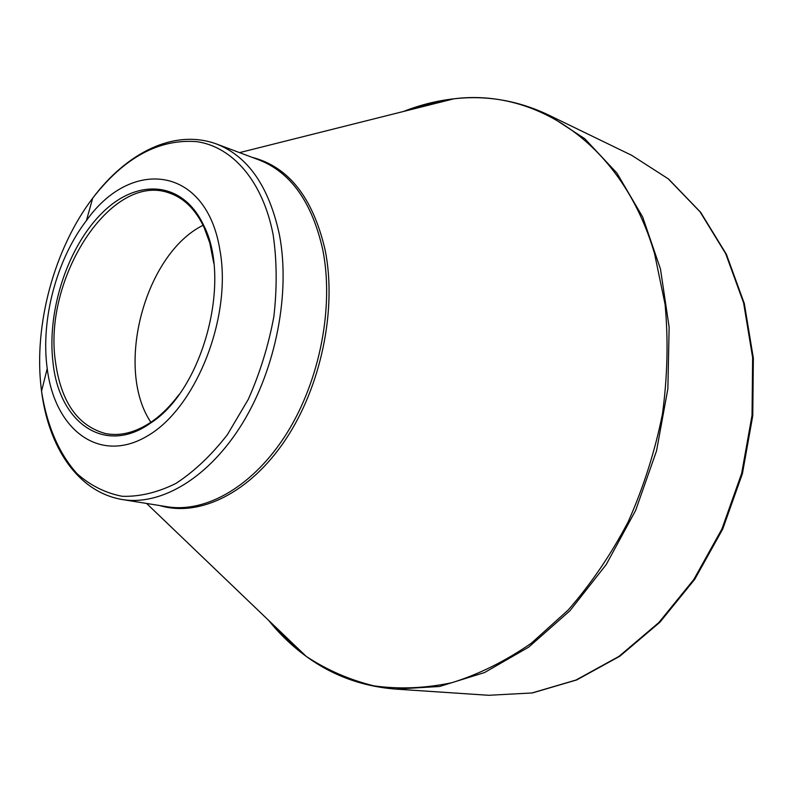 <?xml version="1.0" encoding="UTF-8"?>
<svg xmlns="http://www.w3.org/2000/svg" width="793" height="793" viewBox="0 0 793 793"><rect width="100%" height="100%" fill="white"/><g stroke="black" fill="none" stroke-linecap="round" stroke-linejoin="round"><path stroke-width="1.19" d="M219.929 250.182C232.121 316.665 196.426 407.285 148.073 435.575C99.888 464.857 54.776 430.103 47.213 368.576C40.522 319.926 56.531 259.529 86.427 220.583C131.281 157.083 206.586 165.747 219.929 250.182M52.992 362.381C46.718 310.4 67.881 246.147 102.832 212.246C137.605 178.068 182.697 180.963 203.504 224.994C232.18 279.661 203.097 389.422 151.106 422.719C105.053 456.074 58.999 422.897 52.992 362.381M213.793 263.236L209.768 242.856L203.801 226.758C195.306 209.243 183.877 198.022 169.504 193.076C111.387 171.229 42.703 278.601 55.5 361.995C61.111 402.2 77.863 426.079 105.766 433.612C120.695 436.437 136.188 432.344 152.246 421.331C161.792 414.6 170.703 405.689 178.99 394.587M150.888 422.272C114.46 368.349 144.732 254.077 203.087 225.271M408.96 110.098L429.945 103.576L451.276 99.482M547.904 114.688L584.758 138.706L616.914 173.072L642.667 216.995L660.48 269.035L669.133 327.142L667.875 388.739L656.545 450.85L635.629 510.424L606.229 564.547L569.929 610.749L528.683 647.138L484.563 672.543L439.609 686.48L395.697 689.097L488.676 695.292L531.954 692.973L575.996 680.037L618.966 656.396L658.914 622.495L693.835 579.455L721.917 528.99L741.653 473.401L752.042 415.324L752.636 357.584L743.606 302.886L725.684 253.661L700.06 211.84L668.202 178.792L631.753 155.349L547.904 114.688C517.532 100.404 486.208 95.11 453.923 98.808C436.804 100.731 420.003 104.954 403.508 111.466M304.215 654.463L287.71 640.338L272.713 624.279M252.065 157.321C288.464 166.659 312.789 197.437 325.061 249.646C337.174 308.854 321.215 386.31 285.5 439.728C249.755 493.216 199.251 517.452 159.789 505.557M268.649 620.394C279.751 634.212 292.26 646.206 306.187 656.356C326.924 670.026 349.465 679.849 373.82 685.836C398.988 689.385 424.998 688.344 451.841 682.714C478.843 674.328 505.319 661.174 531.29 643.252L568.036 610.174C590.894 584.084 610.957 554.594 628.225 521.695C643.5 487.328 654.899 451.504 662.413 414.233C667.508 376.774 668.4 340.147 665.079 304.353L654.592 253.829C622.812 144.455 536.336 88.201 453.923 98.808L239.536 152.623M216.628 144.029C248.1 156.39 269.035 186.652 279.433 234.807C290.555 292.815 275.954 368.458 242.668 422.976C209.322 477.525 161.485 505.984 122.419 499.56L167.224 506.757C206.517 513.21 254.236 485.653 287.215 432.641C320.134 379.659 334.2 306.019 322.672 249.28C311.946 202.165 290.763 172.398 259.123 159.968L216.628 144.029C173.925 128.357 126.394 153.158 92.702 198.141L92.702 198.141C54.241 248.635 33.574 325.051 41.206 388.382L41.553 391.177C46.718 424.929 58.89 453.715 77.228 473.857C90.491 485.564 105.479 493.048 122.191 496.289C139.618 496.834 157.529 492.542 175.937 483.423C194.196 471.508 211.325 455.281 227.343 434.742L248.259 399.404C259.955 373.077 268.49 345.51 273.843 316.704C277.144 287.978 276.926 260.728 273.179 234.936C262.989 181.528 232.805 147.002 197.179 141.699C159.224 138.527 124.402 157.341 92.702 198.141L86.427 220.583M146.576 503.436L306.187 656.356C332.406 675.547 362.242 686.47 395.697 689.097M47.213 368.576L41.553 391.177C48.542 446.935 77.555 492.027 122.419 499.56M488.676 695.292L532.4 692.943L576.749 679.918L619.888 656.188L659.865 622.277L694.747 579.316L722.76 529L742.426 473.609L752.765 415.73L753.35 358.158L744.32 303.55L726.388 254.295L700.655 212.316L668.578 179.04L631.753 155.349M203.801 226.758L203.504 224.994M152.246 421.331L151.106 422.719"/></g></svg>
